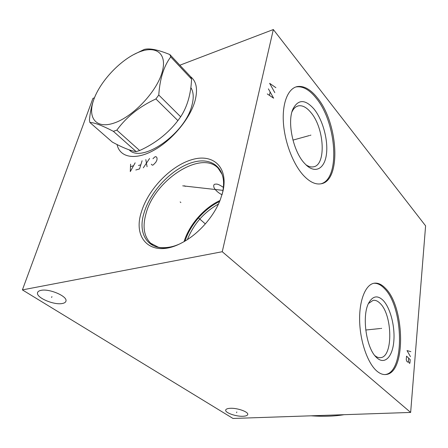 <?xml version="1.0" encoding="UTF-8"?>
<svg xmlns="http://www.w3.org/2000/svg" width="448" height="448" viewBox="0 0 448 448"><rect width="100%" height="100%" fill="white"/><g stroke="black" fill="none" stroke-linecap="round" stroke-linejoin="round"><path stroke-width="0.67" d="M222.247 251.72L273.336 29.54L425.6 225.842L410.648 412.434L222.247 251.72L22.4 289.895L92.921 98.386L94.427 97.81M303.296 175.224C292.981 163.918 284.547 141.826 283.371 122.186C282.167 102.525 288.254 88.122 297.483 86.537C304.007 85.674 310.587 89.398 317.234 97.714C338.47 123.088 341.527 181.334 320.785 183.831C315.297 184.722 309.467 181.849 303.296 175.224M376.712 370.95C367.59 363.087 360.074 341.348 359.638 320.774C359.15 300.16 365.618 284.502 374.153 283.22C377.938 282.677 381.702 284.368 385.437 288.299C404.712 306.718 406.224 372.372 386.316 374.472C383.197 374.954 379.994 373.783 376.712 370.95M273.336 29.54L179.844 65.218M96.04 94.164C92.607 101.254 90.401 109.861 89.426 119.974L89.902 122.506L112.353 142.117C122.937 147.784 130.883 150.948 136.186 151.609L139.642 150.534C155.159 143.517 167.91 133.543 177.895 120.618L180.662 116.799C187.253 106.764 190.898 94.203 191.587 79.122L190.674 76.765C196.521 81.452 197.966 89.477 195.014 100.856C190.075 118.793 171.724 140.694 153.278 150.59C134.803 160.591 119.694 157.332 117.085 144.553M222.83 191.772L220.282 199.808C213.662 217.062 197.742 234.791 181.518 242.99C152.275 258.591 132.104 239.613 141.428 211.898C148.182 189.213 170.918 165.648 192.058 159.617C213.248 153.261 228.738 167.244 222.83 191.772M410.648 412.434L232.994 418.46L22.4 289.895M41.082 290.354C49.258 288.462 67.262 296.173 66.002 300.894C65.8 302.232 64.534 303.111 62.199 303.52C54.046 305.239 36.45 297.808 37.486 292.953C37.66 291.659 38.858 290.791 41.082 290.354M230.261 408.302C237.25 407.848 248.562 411.858 247.744 414.445C247.481 415.526 245.907 416.13 243.023 416.265C236.062 416.651 224.963 412.748 225.691 410.116C225.921 409.063 227.444 408.458 230.261 408.302M368.502 303.475L373.117 300.35C375.435 300.009 377.754 301.006 380.066 303.346C392.47 314.67 393.31 356.569 380.727 357.638L379.842 357.706M374.786 355.555C376.807 357.241 378.79 357.935 380.727 357.638M376.964 357.907C384.714 364.952 392.409 356.894 393.77 341.785C395.237 326.766 390.398 307.826 383.085 300.334C377.692 295.137 372.994 295.87 368.984 302.523C361.614 314.709 365.91 347.665 376.219 357.19L376.964 357.907M384.944 374.578L385.19 374.545C405.132 372.45 403.654 306.841 384.35 288.45C380.878 284.799 377.373 283.08 373.822 283.282M178.702 244.35C152.505 255.83 135.895 237.709 144.155 212.593C150.606 190.764 172.497 168.078 192.836 162.344C213.226 156.29 228.054 169.826 222.382 193.357L222.012 194.802C217.879 192.578 215.169 190.047 213.87 187.214C213.466 185.326 213.864 184.313 215.062 184.173L216.378 184.094C217.739 184.01 220.086 185.114 223.412 187.415M305.85 164.724C308.482 166.544 310.962 167.25 313.286 166.852C326.43 165.458 324.52 128.19 310.867 112.487C306.718 107.475 302.641 105.246 298.642 105.806L297.058 106.294M291.939 111.944C293.614 108.388 295.848 106.338 298.642 105.806M304.354 163.156C293.154 151.278 286.938 121.985 292.93 109.06C298.211 99.098 305.273 99.131 314.115 109.161C322.773 119.89 328.233 139.899 326.469 154.011C324.811 168.218 315.896 173.925 306.471 165.312L304.354 163.156M320.818 183.826C340.474 179.262 336.823 122.797 316.12 98.062C309.473 89.757 302.876 86.038 296.346 86.906L297.483 86.537M129.382 150.03L129.164 149.839C141.579 163.75 185.035 133.913 191.89 105.498C193.962 97.866 193.603 91.879 190.826 87.534M220.007 200.491C204.053 207.816 189.213 224.79 184.083 241.595M219.576 201.527C204.294 208.706 190.126 224.913 185.052 241.03M218.45 204.058C203.941 212.251 193.598 224.09 187.41 239.568M344.086 414.691C334.499 416.304 323.512 416.674 311.13 415.811M136.186 151.609L113.366 131.32L116.838 130.144C126.465 116.939 139.485 106.54 155.898 98.946L158.771 95.026C159.858 78.786 163.845 66.08 170.733 56.913L169.882 54.583C157.987 49.711 149.43 48.003 144.2 49.448L133.174 54.841M114.223 122.998C132.675 116.838 155.904 92.63 161.829 73.237C168.028 53.743 156.268 44.783 138.488 52.304C120.775 59.562 100.682 80.718 93.985 99.047C87.046 117.443 95.676 129.45 114.223 122.998M139.642 150.534L116.838 130.144M177.895 120.618L155.898 98.946M180.662 116.799L158.771 95.026M191.587 79.122L170.733 56.913M190.674 76.765L169.882 54.583M89.902 122.506C94.142 122.478 101.965 125.418 113.366 131.32M51.934 296.57L51.621 297.472M236.779 411.942L236.628 412.703M310.918 135.128L310.05 135.369L310.918 135.128M309.344 135.565L292.947 140.112M275.884 87.668L269.634 83.334L274.809 92.652M267.277 93.929L273.61 98.179L268.408 88.861M270.11 92.148L269.444 95.189M381.629 328.378L380.778 328.468L381.629 328.378M380.089 328.541L365.736 330.025M410.855 351.641L407.03 350.594L410.441 356.619M410.194 359.626L406.554 356.121L406.246 359.66L406.773 361.256L407.691 362.13L408.386 361.698L409.556 363.362L409.898 363.149L410.194 359.626M408.682 358.17L408.386 361.698M151.301 164.226L152.32 165.189L153.278 164.909L155.826 162.266L156.929 160.054L157.063 158.133L156.514 157.046L155.764 156.649L154.806 156.934L152.964 158.726M147.078 166.718L145.818 159.622M149.587 158.497L143.298 167.815M135.822 169.999L139.546 168.913L142.083 160.737M140.818 164.814L138.494 165.497M130.592 164.175L130.295 171.606L135.156 162.814M133.386 165.782L130.642 166.594M180.863 202.546L180.158 201.93L180.863 202.546M198.134 217.622L205.346 223.91M185.237 186.39L184.542 185.769M182.739 185.836L223.003 190.372M222.863 191.128C224.022 184.055 223.737 178.41 222.012 174.199L218.086 168.123C200.861 149.834 154.661 180.208 146.037 213.489C142.358 226.537 143.909 236.449 150.69 243.23L152.606 244.731M152.432 244.608L150.69 243.23L158.094 247.094C159.51 247.817 168.599 248.489 176.915 245.067M375.816 356.765L376.219 357.19M386.316 374.472L385.19 374.545M216.378 184.094L216.793 184.145M292.146 111.25L292.93 109.06M222.046 194.69L222.359 193.469M37.486 292.953L37.811 292.051M130.687 150.97L129.567 149.974"/></g></svg>
